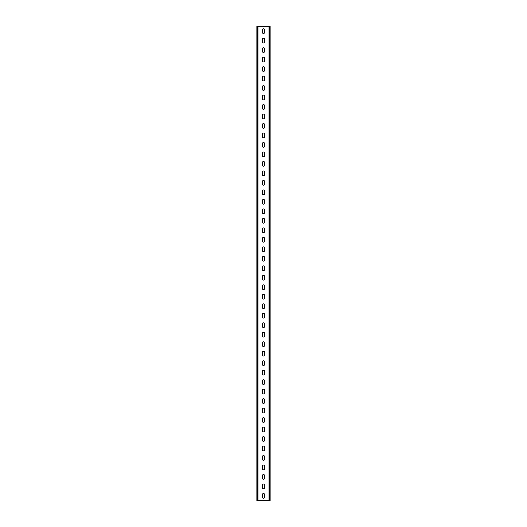 <?xml version="1.0" encoding="UTF-8"?>
<svg xmlns="http://www.w3.org/2000/svg" width="527" height="527" viewBox="0 0 527 527"><rect width="100%" height="100%" fill="white"/><g stroke="black" fill="none" stroke-linecap="round" stroke-linejoin="round"><path stroke-width="0.79" d="M264.686 485.235A1.186 1.186 0 0 0 263.5 484.049A1.186 1.186 0 0 0 262.314 485.235L262.314 487.607A1.186 1.186 0 0 0 263.5 488.792A1.186 1.186 0 0 0 264.686 487.607L264.686 485.235M264.686 475.749A1.186 1.186 0 0 0 263.5 474.563A1.186 1.186 0 0 0 262.314 475.749L262.314 478.121A1.186 1.186 0 0 0 263.5 479.306A1.186 1.186 0 0 0 264.686 478.121L264.686 475.749M264.686 466.263A1.186 1.186 0 0 0 263.5 465.077A1.186 1.186 0 0 0 262.314 466.263L262.314 468.635A1.186 1.186 0 0 0 263.5 469.82A1.186 1.186 0 0 0 264.686 468.635L264.686 466.263M264.686 456.777A1.186 1.186 0 0 0 263.5 455.591A1.186 1.186 0 0 0 262.314 456.777L262.314 459.149A1.186 1.186 0 0 0 263.5 460.334A1.186 1.186 0 0 0 264.686 459.149L264.686 456.777M264.686 447.291A1.186 1.186 0 0 0 263.5 446.106A1.186 1.186 0 0 0 262.314 447.291L262.314 449.663A1.186 1.186 0 0 0 263.5 450.848A1.186 1.186 0 0 0 264.686 449.663L264.686 447.291M264.686 437.805A1.186 1.186 0 0 0 263.5 436.619A1.186 1.186 0 0 0 262.314 437.805L262.314 440.177A1.186 1.186 0 0 0 263.5 441.362A1.186 1.186 0 0 0 264.686 440.177L264.686 437.805M264.686 428.319A1.186 1.186 0 0 0 263.5 427.133A1.186 1.186 0 0 0 262.314 428.319L262.314 430.691A1.186 1.186 0 0 0 263.5 431.876A1.186 1.186 0 0 0 264.686 430.691L264.686 428.319M264.686 418.833A1.186 1.186 0 0 0 263.5 417.647A1.186 1.186 0 0 0 262.314 418.833L262.314 421.205A1.186 1.186 0 0 0 263.5 422.39A1.186 1.186 0 0 0 264.686 421.205L264.686 418.833M264.686 409.347A1.186 1.186 0 0 0 263.5 408.161A1.186 1.186 0 0 0 262.314 409.347L262.314 411.719A1.186 1.186 0 0 0 263.5 412.904A1.186 1.186 0 0 0 264.686 411.719L264.686 409.347M264.686 399.861A1.186 1.186 0 0 0 263.5 398.675A1.186 1.186 0 0 0 262.314 399.861L262.314 402.233A1.186 1.186 0 0 0 263.5 403.418A1.186 1.186 0 0 0 264.686 402.233L264.686 399.861M264.686 390.375A1.186 1.186 0 0 0 263.5 389.189A1.186 1.186 0 0 0 262.314 390.375L262.314 392.747A1.186 1.186 0 0 0 263.5 393.932A1.186 1.186 0 0 0 264.686 392.747L264.686 390.375M264.686 380.889A1.186 1.186 0 0 0 263.5 379.703A1.186 1.186 0 0 0 262.314 380.889L262.314 383.261A1.186 1.186 0 0 0 263.5 384.446A1.186 1.186 0 0 0 264.686 383.261L264.686 380.889M264.686 371.403A1.186 1.186 0 0 0 263.5 370.217A1.186 1.186 0 0 0 262.314 371.403L262.314 373.775A1.186 1.186 0 0 0 263.5 374.961A1.186 1.186 0 0 0 264.686 373.775L264.686 371.403M264.686 361.917A1.186 1.186 0 0 0 263.5 360.731A1.186 1.186 0 0 0 262.314 361.917L262.314 364.289A1.186 1.186 0 0 0 263.5 365.474A1.186 1.186 0 0 0 264.686 364.289L264.686 361.917M264.686 352.431A1.186 1.186 0 0 0 263.5 351.245A1.186 1.186 0 0 0 262.314 352.431L262.314 354.803A1.186 1.186 0 0 0 263.5 355.988A1.186 1.186 0 0 0 264.686 354.803L264.686 352.431M264.686 342.945A1.186 1.186 0 0 0 263.5 341.759A1.186 1.186 0 0 0 262.314 342.945L262.314 345.317A1.186 1.186 0 0 0 263.5 346.502A1.186 1.186 0 0 0 264.686 345.317L264.686 342.945M264.686 333.459A1.186 1.186 0 0 0 263.5 332.273A1.186 1.186 0 0 0 262.314 333.459L262.314 335.831A1.186 1.186 0 0 0 263.5 337.017A1.186 1.186 0 0 0 264.686 335.831L264.686 333.459M264.686 323.973A1.186 1.186 0 0 0 263.5 322.787A1.186 1.186 0 0 0 262.314 323.973L262.314 326.345A1.186 1.186 0 0 0 263.5 327.53A1.186 1.186 0 0 0 264.686 326.345L264.686 323.973M264.686 314.487A1.186 1.186 0 0 0 263.5 313.301A1.186 1.186 0 0 0 262.314 314.487L262.314 316.859A1.186 1.186 0 0 0 263.5 318.044A1.186 1.186 0 0 0 264.686 316.859L264.686 314.487M264.686 305.001A1.186 1.186 0 0 0 263.5 303.815A1.186 1.186 0 0 0 262.314 305.001L262.314 307.373A1.186 1.186 0 0 0 263.5 308.558A1.186 1.186 0 0 0 264.686 307.373L264.686 305.001M264.686 295.515A1.186 1.186 0 0 0 263.5 294.329A1.186 1.186 0 0 0 262.314 295.515L262.314 297.887A1.186 1.186 0 0 0 263.5 299.072A1.186 1.186 0 0 0 264.686 297.887L264.686 295.515M264.686 286.029A1.186 1.186 0 0 0 263.5 284.843A1.186 1.186 0 0 0 262.314 286.029L262.314 288.401A1.186 1.186 0 0 0 263.5 289.587A1.186 1.186 0 0 0 264.686 288.401L264.686 286.029M264.686 276.543A1.186 1.186 0 0 0 263.5 275.357A1.186 1.186 0 0 0 262.314 276.543L262.314 278.915A1.186 1.186 0 0 0 263.5 280.1A1.186 1.186 0 0 0 264.686 278.915L264.686 276.543M264.686 267.057A1.186 1.186 0 0 0 263.5 265.871A1.186 1.186 0 0 0 262.314 267.057L262.314 269.429A1.186 1.186 0 0 0 263.5 270.614A1.186 1.186 0 0 0 264.686 269.429L264.686 267.057M264.686 257.571A1.186 1.186 0 0 0 263.5 256.385A1.186 1.186 0 0 0 262.314 257.571L262.314 259.943A1.186 1.186 0 0 0 263.5 261.128A1.186 1.186 0 0 0 264.686 259.943L264.686 257.571M264.686 248.085A1.186 1.186 0 0 0 263.5 246.899A1.186 1.186 0 0 0 262.314 248.085L262.314 250.457A1.186 1.186 0 0 0 263.5 251.642A1.186 1.186 0 0 0 264.686 250.457L264.686 248.085M264.686 238.599A1.186 1.186 0 0 0 263.5 237.413A1.186 1.186 0 0 0 262.314 238.599L262.314 240.971A1.186 1.186 0 0 0 263.5 242.156A1.186 1.186 0 0 0 264.686 240.971L264.686 238.599M264.686 229.113A1.186 1.186 0 0 0 263.5 227.927A1.186 1.186 0 0 0 262.314 229.113L262.314 231.485A1.186 1.186 0 0 0 263.5 232.67A1.186 1.186 0 0 0 264.686 231.485L264.686 229.113M264.686 219.627A1.186 1.186 0 0 0 263.5 218.441A1.186 1.186 0 0 0 262.314 219.627L262.314 221.999A1.186 1.186 0 0 0 263.5 223.184A1.186 1.186 0 0 0 264.686 221.999L264.686 219.627M264.686 210.141A1.186 1.186 0 0 0 263.5 208.955A1.186 1.186 0 0 0 262.314 210.141L262.314 212.513A1.186 1.186 0 0 0 263.5 213.698A1.186 1.186 0 0 0 264.686 212.513L264.686 210.141M264.686 200.655A1.186 1.186 0 0 0 263.5 199.469A1.186 1.186 0 0 0 262.314 200.655L262.314 203.027A1.186 1.186 0 0 0 263.5 204.212A1.186 1.186 0 0 0 264.686 203.027L264.686 200.655M264.686 191.169A1.186 1.186 0 0 0 263.5 189.983A1.186 1.186 0 0 0 262.314 191.169L262.314 193.541A1.186 1.186 0 0 0 263.5 194.726A1.186 1.186 0 0 0 264.686 193.541L264.686 191.169M264.686 181.683A1.186 1.186 0 0 0 263.5 180.497A1.186 1.186 0 0 0 262.314 181.683L262.314 184.055A1.186 1.186 0 0 0 263.5 185.24A1.186 1.186 0 0 0 264.686 184.055L264.686 181.683M264.686 172.197A1.186 1.186 0 0 0 263.5 171.012A1.186 1.186 0 0 0 262.314 172.197L262.314 174.569A1.186 1.186 0 0 0 263.5 175.755A1.186 1.186 0 0 0 264.686 174.569L264.686 172.197M264.686 162.711A1.186 1.186 0 0 0 263.5 161.525A1.186 1.186 0 0 0 262.314 162.711L262.314 165.083A1.186 1.186 0 0 0 263.5 166.268A1.186 1.186 0 0 0 264.686 165.083L264.686 162.711M264.686 153.225A1.186 1.186 0 0 0 263.5 152.04A1.186 1.186 0 0 0 262.314 153.225L262.314 155.597A1.186 1.186 0 0 0 263.5 156.782A1.186 1.186 0 0 0 264.686 155.597L264.686 153.225M264.686 143.739A1.186 1.186 0 0 0 263.5 142.553A1.186 1.186 0 0 0 262.314 143.739L262.314 146.111A1.186 1.186 0 0 0 263.5 147.296A1.186 1.186 0 0 0 264.686 146.111L264.686 143.739M264.686 134.253A1.186 1.186 0 0 0 263.5 133.067A1.186 1.186 0 0 0 262.314 134.253L262.314 136.625A1.186 1.186 0 0 0 263.5 137.81A1.186 1.186 0 0 0 264.686 136.625L264.686 134.253M264.686 124.767A1.186 1.186 0 0 0 263.5 123.581A1.186 1.186 0 0 0 262.314 124.767L262.314 127.139A1.186 1.186 0 0 0 263.5 128.325A1.186 1.186 0 0 0 264.686 127.139L264.686 124.767M264.686 115.281A1.186 1.186 0 0 0 263.5 114.095A1.186 1.186 0 0 0 262.314 115.281L262.314 117.653A1.186 1.186 0 0 0 263.5 118.838A1.186 1.186 0 0 0 264.686 117.653L264.686 115.281M264.686 105.795A1.186 1.186 0 0 0 263.5 104.609A1.186 1.186 0 0 0 262.314 105.795L262.314 108.167A1.186 1.186 0 0 0 263.5 109.352A1.186 1.186 0 0 0 264.686 108.167L264.686 105.795M264.686 96.309A1.186 1.186 0 0 0 263.5 95.123A1.186 1.186 0 0 0 262.314 96.309L262.314 98.681A1.186 1.186 0 0 0 263.5 99.866A1.186 1.186 0 0 0 264.686 98.681L264.686 96.309M264.686 86.823A1.186 1.186 0 0 0 263.5 85.637A1.186 1.186 0 0 0 262.314 86.823L262.314 89.195A1.186 1.186 0 0 0 263.5 90.38A1.186 1.186 0 0 0 264.686 89.195L264.686 86.823M264.686 77.337A1.186 1.186 0 0 0 263.5 76.151A1.186 1.186 0 0 0 262.314 77.337L262.314 79.709A1.186 1.186 0 0 0 263.5 80.894A1.186 1.186 0 0 0 264.686 79.709L264.686 77.337M264.686 67.851A1.186 1.186 0 0 0 263.5 66.665A1.186 1.186 0 0 0 262.314 67.851L262.314 70.223A1.186 1.186 0 0 0 263.5 71.409A1.186 1.186 0 0 0 264.686 70.223L264.686 67.851M264.686 58.365A1.186 1.186 0 0 0 263.5 57.179A1.186 1.186 0 0 0 262.314 58.365L262.314 60.737A1.186 1.186 0 0 0 263.5 61.922A1.186 1.186 0 0 0 264.686 60.737L264.686 58.365M264.686 48.879A1.186 1.186 0 0 0 263.5 47.694A1.186 1.186 0 0 0 262.314 48.879L262.314 51.251A1.186 1.186 0 0 0 263.5 52.436A1.186 1.186 0 0 0 264.686 51.251L264.686 48.879M264.686 39.393A1.186 1.186 0 0 0 263.5 38.207A1.186 1.186 0 0 0 262.314 39.393L262.314 41.765A1.186 1.186 0 0 0 263.5 42.95A1.186 1.186 0 0 0 264.686 41.765L264.686 39.393M264.686 29.907A1.186 1.186 0 0 0 263.5 28.721A1.186 1.186 0 0 0 262.314 29.907L262.314 32.279A1.186 1.186 0 0 0 263.5 33.464A1.186 1.186 0 0 0 264.686 32.279L264.686 29.907M264.686 494.721A1.186 1.186 0 0 0 263.5 493.536A1.186 1.186 0 0 0 262.314 494.721L262.314 497.093A1.186 1.186 0 0 0 263.5 498.278A1.186 1.186 0 0 0 264.686 497.093L264.686 494.721M270.14 500.65L270.14 26.35L269.383 26.35L269.383 500.65L270.14 500.65M257.617 500.65L257.617 26.35L256.86 26.35L256.86 500.65L269.383 500.65M257.617 26.35L269.383 26.35M269.001 500.65L269.001 26.35M257.999 500.65L257.999 26.35"/></g></svg>
